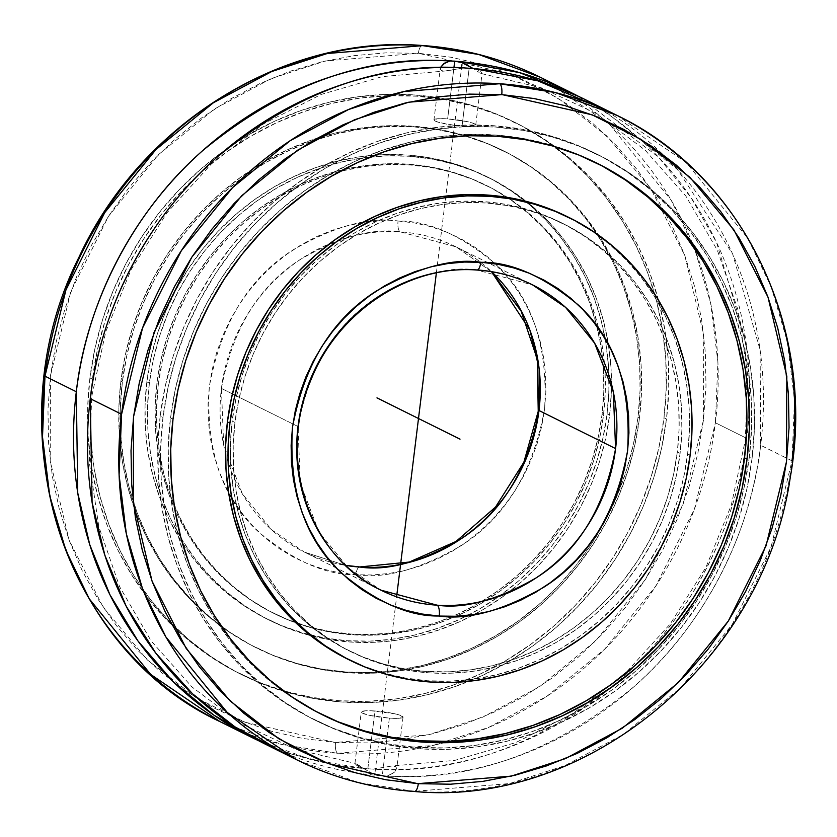 <?xml version="1.0" encoding="UTF-8"?>
<svg xmlns="http://www.w3.org/2000/svg" width="837" height="837" viewBox="0 0 837 837"><rect width="100%" height="100%" fill="white"/><g stroke="black" fill="none" stroke-linecap="round" stroke-linejoin="round"><path stroke-width="0.63" stroke-dasharray="4.18 3.14" d="M334.664 742.367L244.979 722.237L195.942 697.608L147.333 659.912L103.296 607.421L69.115 540.179L50.21 461.009L50.482 375.635L70.8 291.611L108.475 216.302L158.298 154.782L214.272 109.103L271.167 78.584L325.331 60.986L418.406 53.306A9.427 3.369 93.8 0 1 422.225 45.501A9.427 3.369 -86.2 0 0 418.406 53.306L508.959 73.489L557.997 98.117L606.605 135.814L650.631 188.315L684.812 255.547L703.718 334.716L703.446 420.101L683.138 504.115L645.453 579.434L595.63 640.943L539.666 686.633L482.771 717.142L428.607 734.74L335.532 742.429A9.427 3.369 -86.2 0 0 337.646 753.3A9.427 3.369 93.8 0 1 335.532 742.429L367.715 742.9L399.981 740.065L432.028 733.934L463.541 724.57L494.228 712.067L523.784 696.541L551.928 678.148L578.388 657.055L602.922 633.473L625.27 607.631L645.243 579.759L662.632 550.15L677.269 519.076L689.029 486.831L697.776 453.727L703.446 420.101L705.978 386.244L705.35 352.513L701.563 319.211L694.647 286.662L684.687 255.191L671.766 225.09L655.999 196.643L637.564 170.131L616.618 145.816L593.37 123.918L568.041 104.656L540.869 88.22L512.129 74.755L482.081 64.397L451.028 57.24L419.264 53.359L386.223 52.825L353.957 55.671L321.91 61.802L290.397 71.155L259.711 83.658L230.154 99.184L202.01 117.578L175.54 138.67L151.016 162.252L128.657 188.105L108.695 215.967L91.306 245.576L76.659 276.66L64.909 308.895L56.152 341.998L50.482 375.635L47.95 409.481L48.588 443.212L52.375 476.515L59.291 509.063L69.251 540.535L82.172 570.646L97.929 599.083L116.374 625.595L137.32 649.91L160.568 671.808L185.898 691.069L213.069 707.506L241.809 720.981L271.847 731.339L302.9 738.485L334.664 742.367M220.037 721.651L281.661 744.449L337.646 753.3A359.795 332.404 116.4 0 0 715.405 422.769A359.795 332.404 116.4 0 0 540.357 77.286L609.723 124.535L671.148 200.127L694.564 248.673L710.655 303.214L717.905 362.023L715.405 422.769L746.74 438.347L715.405 422.769L694.448 509.011L655.685 586.277L604.492 649.345L547.042 696.164L488.662 727.416L433.095 745.443L337.646 753.3A359.795 332.404 116.4 0 1 220.037 721.651M414.493 791.499A9.427 3.369 93.9 0 1 413.959 791.363L358.1 782.49L296.633 759.734M221.418 388.431C232.592 328.564 259.146 285.417 301.069 258.999C339.853 236.871 372.883 227.821 400.17 231.849A9.427 3.369 93.7 0 1 398.046 220.978C369.19 216.72 334.266 226.304 293.295 249.729C249.007 277.727 221.031 323.333 209.355 386.548C205.672 450.306 222.255 498.925 259.104 532.395C293.787 560.936 325.844 575.04 355.254 574.705L355.882 574.757A9.427 3.369 93.7 0 1 359.69 566.952A9.427 3.369 -86.3 0 0 355.882 574.757C384.748 579.016 419.661 569.432 460.632 545.996C504.92 517.998 532.907 472.392 544.573 409.178C548.266 345.419 531.683 296.811 494.834 263.331C460.151 234.799 428.094 220.696 398.684 221.02L398.046 220.978A9.427 3.369 -86.3 0 0 400.17 231.849A170.434 157.461 116.4 0 0 221.418 388.431A170.434 157.461 116.4 0 0 304.333 552.085L271.47 529.695L242.364 493.872L223.667 445.054L221.418 388.431L292.929 423.982L221.418 388.431M345.587 565.404L304.333 552.085A170.434 157.461 116.4 0 0 345.587 565.404M477.017 270.048A9.427 3.358 93.6 0 1 476.483 269.912C449.218 265.946 416.23 275.028 377.518 297.177C335.679 323.595 309.177 366.711 298.014 426.514L300.263 483.106L318.949 531.934L348.056 567.758L380.929 590.158L304.333 552.085L345.514 565.331M89.946 377.916A308.079 284.622 116.4 0 0 239.832 673.733A308.079 284.622 116.4 0 0 663.992 417.809L666.493 419.055A308.079 284.622 -63.6 0 1 242.332 674.978A308.079 284.622 -63.6 0 1 92.447 379.161L89.946 377.916L92.447 379.161L90.187 408.948L90.71 438.64L94.016 467.946L100.063 496.603L108.81 524.307L120.162 550.809L134.004 575.856L150.221 599.198L168.635 620.615L189.089 639.897L211.374 656.857L235.27 671.337L260.558 683.191L286.997 692.314L314.325 698.613L342.281 702.023L370.592 702.525L398.987 700.098L427.194 694.773L454.951 686.602L481.976 675.658L508.007 662.057L532.803 645.923L556.124 627.415L577.75 606.699L597.461 583.985L615.069 559.493L630.418 533.462L643.339 506.134L653.728 477.77L661.471 448.653L666.493 419.055L668.763 389.268L668.24 359.575L664.934 330.27L658.876 301.623L650.14 273.908L638.788 247.407L624.936 222.36L608.729 199.018L590.305 177.611L569.861 158.329L547.576 141.369L523.669 126.889L498.381 115.025L471.942 105.901L444.625 99.603L416.669 96.192L388.358 95.7L359.952 98.117L331.745 103.443L303.998 111.614L276.974 122.558L250.933 136.159L226.136 152.292L202.816 170.811L181.2 191.516L161.489 214.23L143.87 238.723L128.532 264.754L115.6 292.082L105.221 320.445L97.479 349.563L92.447 379.161A308.079 284.622 -63.6 0 1 516.607 123.238A308.079 284.622 -63.6 0 1 666.493 419.055L663.992 417.809A308.079 284.622 116.4 0 0 514.106 121.993A308.079 284.622 116.4 0 0 89.946 377.916L94.968 348.318L102.71 319.2L113.1 290.837L126.021 263.509L141.369 237.478L158.978 212.985L178.689 190.271L200.315 169.566L223.636 151.047L248.432 134.914L274.463 121.313L301.487 110.369L329.244 102.198L357.451 96.872L385.847 94.455L414.158 94.947L442.114 98.358L469.442 104.656L495.881 113.78L521.169 125.644L545.075 140.124L567.35 157.084L587.804 176.366L606.218 197.773L622.435 221.114L636.277 246.162L647.629 272.663L656.375 300.378L662.433 329.025L665.729 358.33L666.252 388.023L663.992 417.809L658.96 447.408L651.217 476.525L640.839 504.889L627.907 532.217L612.569 558.248L594.95 582.74L575.239 605.454L553.623 626.17L530.302 644.678L505.506 660.811L479.465 674.413L452.44 685.357L424.694 693.528L396.487 698.853L368.081 701.28L339.77 700.778L311.824 697.367L284.496 691.069L258.058 681.946L232.77 670.092L208.863 655.612L186.578 638.641L166.134 619.37L147.71 597.953L131.503 574.611L117.651 549.564L106.299 523.062L97.563 495.358L91.505 466.701L88.199 437.395L87.676 407.703L89.946 377.916M578.618 96.412A359.795 332.404 -63.6 0 1 746.74 438.347L745.819 340.586L716.587 242.5L690.881 197.354L658.478 157.115L578.618 96.412M120.905 381.138A277.528 256.404 116.4 0 0 255.934 647.629A277.528 256.404 116.4 0 0 638.045 417.077L639.489 417.799A277.528 256.404 -63.6 0 1 257.377 648.351A277.528 256.404 -63.6 0 1 122.359 381.86L120.905 381.138L122.359 381.86L120.319 408.697L120.79 435.439L123.761 461.846L129.212 487.657L137.09 512.621L147.312 536.496L159.794 559.053L174.399 580.083L190.993 599.376L209.407 616.743L229.484 632.019L251.016 645.065L273.804 655.748L297.616 663.971L322.235 669.642L347.418 672.718L372.925 673.168L398.506 670.981L423.92 666.179L448.914 658.824L473.261 648.968L496.718 636.706L519.055 622.173L540.064 605.496L559.545 586.842L577.3 566.377L593.161 544.322L606.982 520.865L618.627 496.247L627.991 470.697L634.959 444.468L639.489 417.799L641.529 390.973L641.058 364.221L638.087 337.813L632.626 312.002L624.758 287.039L614.525 263.163L602.054 240.606L587.448 219.576L570.855 200.284L552.43 182.916L532.363 167.641L510.832 154.594L488.044 143.912L464.232 135.699L439.613 130.017L414.43 126.942L388.923 126.502L363.342 128.678L337.928 133.481L312.933 140.836L288.587 150.691L265.13 162.953L242.793 177.486L221.784 194.163L202.303 212.818L184.548 233.282L168.676 255.348L154.855 278.794L143.211 303.423L133.857 328.962L126.889 355.202L122.359 381.86A277.528 256.404 -63.6 0 1 504.47 151.309A277.528 256.404 -63.6 0 1 639.489 417.799L638.045 417.077A277.528 256.404 116.4 0 0 503.016 150.587A277.528 256.404 116.4 0 0 120.905 381.138L125.435 354.48L132.413 328.25L141.767 302.701L153.412 278.072L167.233 254.626L183.094 232.56L200.849 212.096L220.33 193.441L241.338 176.764L263.676 162.232L287.133 149.969L311.479 140.114L336.474 132.759L361.887 127.956L387.468 125.78L412.976 126.22L438.159 129.296L462.777 134.977L486.59 143.19L509.377 153.872L530.909 166.919L550.987 182.194L569.411 199.572L586.005 218.855L600.6 239.884L613.082 262.441L623.303 286.327L631.182 311.28L636.633 337.091L639.604 363.499L640.075 390.251L638.045 417.077L633.515 443.746L626.536 469.975L617.183 495.525L605.538 520.143L591.717 543.6L575.846 565.655L558.091 586.12L538.62 604.774L517.601 621.452L495.263 635.994L471.806 648.246L447.471 658.102L422.465 665.457L397.052 670.259L371.471 672.446L345.963 671.996L320.78 668.92L296.162 663.249L272.349 655.026L249.572 644.344L228.03 631.297L207.963 616.022L189.539 598.654L172.945 579.361L158.339 558.331L145.868 535.774L135.646 511.899L127.768 486.935L122.317 461.124L119.335 434.717L118.864 407.975L120.905 381.138M265.308 744.156A359.795 332.404 116.4 0 0 377.037 775.355L387.039 776.056L389.801 775.208L394.823 771.902L396.728 768.397L395.566 766.514L391.978 766.001L373.103 769.119L367.851 768.701L374.934 710.979A21.04 2.877 -173 0 1 403.036 717.121A21.04 2.877 -173 0 1 389.362 718.146L382.268 775.868L387.039 776.056A359.795 332.404 116.4 0 0 760.676 445.274A359.795 332.404 116.4 0 0 585.628 99.791M403.036 717.121L396.717 768.617L395.566 766.514L391.978 766.001L373.103 769.119C458.153 774.811 540.493 744.993 620.123 679.665C693.978 615.195 737.679 520.53 746.74 438.347A359.795 332.404 -63.6 0 1 373.103 769.119L363.091 768.429L358.456 766.535L355.076 763.857L356.353 763.783L370.498 772.52L377.037 775.355L281.19 751.5M462.055 126.042A21.04 2.877 7 0 0 475.74 125.027A21.04 2.877 7 0 0 447.638 118.875L453.947 67.515L447.638 118.875L437.96 118.718L433.974 119.827L435.24 121.093L439.498 122.568L454.01 125.247L469.013 126.293L475.719 125.09L472.675 123.091L467.14 121.595L447.638 118.875A21.04 2.877 7 0 0 433.964 119.89A21.04 2.877 7 0 0 462.055 126.042L469.149 68.32L462.055 126.042M476.473 69.471L473.909 68.592L476.473 69.471M479.402 71.009L478.534 70.486L479.402 71.009M480.773 71.992L480.145 71.511L480.773 71.992M481.913 73.164L481.275 72.442L482.039 73.593L480.647 73.237L481.62 73.625M479.162 72.411L477.226 71.187L479.162 72.411M474.945 69.691L472.361 67.996L474.945 69.691M792.011 460.852L760.676 445.274L792.011 460.852L771.034 547.126L732.239 624.433L680.994 687.522L623.492 734.342L565.059 765.583L509.461 783.578L413.959 791.363A359.795 332.404 -63.6 0 0 792.011 460.852L794.501 400.086L787.251 341.266L771.159 286.714L747.734 238.189L686.309 162.608L616.963 115.37M603.508 415.298L602.054 414.577A238.911 220.727 116.4 0 0 596.875 326.357A238.911 220.727 116.4 0 0 485.826 185.176A238.911 220.727 116.4 0 0 156.885 383.639L158.339 384.361A238.911 220.727 -63.6 0 1 487.27 185.898A238.911 220.727 -63.6 0 1 598.821 329.098A238.911 220.727 -63.6 0 1 603.508 415.298A238.911 220.727 -63.6 0 1 274.578 613.762A238.911 220.727 -63.6 0 1 158.339 384.361L156.885 383.639L160.788 360.684L166.793 338.106L174.849 316.114L184.872 294.917L196.768 274.735L210.422 255.735L225.708 238.126L242.479 222.067L260.569 207.712L279.799 195.199L299.981 184.642L320.937 176.157L342.459 169.827L364.336 165.695L386.359 163.811L408.32 164.198L429.998 166.845L451.185 171.731L471.691 178.804L491.298 188.001L509.838 199.227L527.111 212.389L542.972 227.34L557.254 243.944L569.83 262.044L580.564 281.462L589.374 302.021L596.153 323.511L600.84 345.723L603.404 368.458L603.812 391.486L602.054 414.577L598.152 437.531L592.157 460.109L584.1 482.102L574.077 503.299L562.182 523.491L548.517 542.481L533.232 560.089L516.471 576.159L498.381 590.514L479.151 603.027L458.958 613.573L438.002 622.058L416.481 628.399L394.604 632.521L372.58 634.404L350.63 634.017L328.951 631.37L307.765 626.484L287.258 619.411L267.641 610.215L249.112 598.989L231.828 585.837L215.967 570.886L201.686 554.272L189.12 536.172L178.375 516.753L169.576 496.205L162.796 474.715L158.099 452.493L155.536 429.768L155.138 406.74L156.885 383.639A238.911 220.727 116.4 0 0 273.124 613.04A238.911 220.727 116.4 0 0 452.723 616.346A238.911 220.727 116.4 0 0 602.054 414.577L603.508 415.298L599.606 438.253L593.6 460.831L585.544 482.823L575.521 504.02L563.625 524.213L549.972 543.203L534.686 560.811L517.915 576.871L499.835 591.236L480.605 603.749L460.413 614.295L439.456 622.78L417.935 629.11L396.058 633.243L374.034 635.126L352.084 634.739L330.406 632.092L309.209 627.206L288.713 620.133L269.095 610.937L250.556 599.711L233.282 586.559L217.421 571.598L203.14 554.994L190.564 536.894L179.829 517.475L171.03 496.916L164.24 475.437L159.553 453.215L156.99 430.49L156.582 407.462L158.339 384.361L162.242 361.406L168.247 338.828L176.293 316.836L186.316 295.639L198.223 275.446L211.876 256.457L227.162 238.848L243.933 222.788L262.012 208.434L281.242 195.921L301.435 185.364L322.391 176.879L343.913 170.549L365.79 166.417L387.813 164.533L409.764 164.92L431.442 167.567L452.639 172.453L473.135 179.526L492.752 188.723L511.281 199.949L528.565 213.111L544.427 228.062L558.708 244.666L571.284 262.766L582.018 282.184L590.817 302.743L597.597 324.233L602.295 346.445L604.858 369.18L605.266 392.197L603.508 415.298M609.587 415.1L607.076 413.855A246.988 228.187 116.4 0 0 486.914 176.691A246.988 228.187 116.4 0 0 146.852 381.871L149.363 383.116A246.988 228.187 -63.6 0 1 489.415 177.936A246.988 228.187 -63.6 0 1 609.587 415.1A246.988 228.187 -63.6 0 1 269.524 620.28A246.988 228.187 -63.6 0 1 149.363 383.116L146.852 381.871L145.042 405.746L145.46 429.559L148.107 453.058L152.962 476.023L159.972 498.235L169.074 519.484L180.175 539.562L193.169 558.279L207.932 575.448L224.326 590.901L242.196 604.502L261.364 616.116L281.63 625.616L302.827 632.929L324.735 637.982L347.146 640.713L369.849 641.121L392.616 639.175L415.225 634.906L437.479 628.357L459.147 619.579L480.019 608.677L499.898 595.735L518.595 580.899L535.931 564.295L551.729 546.09L565.854 526.452L578.147 505.579L588.516 483.671L596.844 460.925L603.048 437.584L607.076 413.855L608.897 389.979L608.478 366.177L605.831 342.668L600.976 319.703L593.967 297.491L584.864 276.241L573.763 256.164L560.769 237.446L545.996 220.277L529.601 204.824L511.742 191.223L492.574 179.62L472.298 170.11L451.101 162.796L429.193 157.743L406.782 155.012L384.089 154.615L361.322 156.561L338.703 160.83L316.459 167.379L294.791 176.147L273.919 187.049L254.04 199.991L235.343 214.827L218.007 231.43L202.198 249.646L188.084 269.273L175.78 290.146L165.423 312.065L157.094 334.8L150.89 358.142L146.852 381.871A246.988 228.187 116.4 0 0 267.024 619.035A246.988 228.187 116.4 0 0 607.076 413.855L609.587 415.1L611.397 391.224L610.979 367.422L608.332 343.923L603.477 320.948L596.467 298.736L587.365 277.486L576.264 257.409L563.27 238.691L548.507 221.523L532.112 206.069L514.242 192.468L495.085 180.865L474.809 171.355L453.612 164.042L431.704 158.988L409.293 156.257L386.589 155.86L363.823 157.806L341.214 162.075L318.96 168.624L297.292 177.392L276.419 188.294L256.54 201.236L237.844 216.072L220.508 232.686L204.709 250.891L190.585 270.518L178.291 291.402L167.923 313.31L159.595 336.045L153.391 359.387L149.363 383.116L147.542 406.991L147.961 430.804L150.618 454.303L155.462 477.268L162.472 499.48L171.575 520.729L182.675 540.807L195.67 559.524L210.443 576.693L226.837 592.146L244.697 605.747L263.864 617.361L284.141 626.861L305.338 634.174L327.246 639.227L349.657 641.958L372.35 642.366L395.116 640.42L417.736 636.151L439.98 629.602L461.647 620.824L482.52 609.922L502.399 596.98L521.106 582.144L538.432 565.54L554.24 547.335L568.354 527.697L580.658 506.824L591.016 484.916L599.344 462.17L605.549 438.829L609.587 415.1M338.608 721.996L313.32 710.132L289.424 695.652L267.139 678.692L246.685 659.41L228.271 637.993L212.054 614.661L198.212 589.614L186.86 563.113L178.114 535.398L172.066 506.751L168.76 477.435L168.237 447.743L170.497 417.956L173.008 419.201L170.497 417.956A308.079 284.622 116.4 0 0 320.383 713.783A308.079 284.622 116.4 0 0 321.638 714.4M160.202 416.062A316.156 292.092 116.4 0 0 314.021 719.642A316.156 292.092 116.4 0 0 749.303 457.002L752.076 458.383A316.156 292.092 -63.6 0 1 316.784 721.013A316.156 292.092 -63.6 0 1 162.974 417.433L160.202 416.062L157.879 446.623L158.413 477.1L161.803 507.18L168.017 536.58L176.994 565.017L188.639 592.219L202.847 617.915L219.482 641.874L238.388 663.846L259.376 683.63L282.247 701.04L306.771 715.897L332.728 728.064L359.858 737.428L387.897 743.894L416.585 747.399L445.64 747.901L474.788 745.422L503.738 739.95L532.206 731.569L559.943 720.343L586.664 706.376L612.109 689.824L636.047 670.824L658.227 649.564L678.462 626.264L696.53 601.133L712.277 574.412L725.543 546.362L736.204 517.256L744.145 487.375L749.303 457.002L751.626 426.441L751.092 395.964L747.703 365.884L741.488 336.484L732.521 308.047L720.866 280.855L706.658 255.149L690.023 231.2L671.117 209.219L650.14 189.434L627.269 172.024L602.734 157.168L576.787 145L549.658 135.636L521.608 129.17L492.92 125.676L463.865 125.163L434.727 127.653L405.778 133.114L377.299 141.495L349.563 152.721L322.852 166.689L297.397 183.24L273.469 202.24L251.278 223.5L231.054 246.8L212.975 271.941L197.229 298.652L183.962 326.702L173.311 355.809L165.36 385.69L160.202 416.062L162.974 417.433A316.156 292.092 -63.6 0 1 598.256 154.803A316.156 292.092 -63.6 0 1 752.076 458.383L749.303 457.002A316.156 292.092 116.4 0 0 595.494 153.433A316.156 292.092 116.4 0 0 160.202 416.062M298.014 426.514L292.929 423.982L298.014 426.514M680.104 453.382L677.342 452.001A238.911 220.727 116.4 0 0 561.104 222.6A238.911 220.727 116.4 0 0 232.173 421.063L234.946 422.434A238.911 220.727 -63.6 0 1 563.876 223.981A238.911 220.727 -63.6 0 1 680.104 453.382L676.212 476.326L670.207 498.915L662.151 520.907L652.128 542.104L640.232 562.286L626.568 581.286L611.282 598.894L594.521 614.954L576.431 629.309L557.201 641.822L537.009 652.379L516.052 660.853L494.531 667.194L472.654 671.326L450.641 673.199L428.68 672.822L407.002 670.175L385.815 665.289L365.309 658.217L345.702 649.02L327.162 637.784L309.878 624.632L294.028 609.681L279.736 593.077L267.17 574.977L256.425 555.559L247.626 535L240.847 513.51L236.149 491.298L233.586 468.563L233.188 445.535L234.946 422.434L238.838 399.49L244.843 376.912L252.9 354.919L262.923 333.722L274.818 313.53L288.483 294.54L303.758 276.921L320.529 260.862L338.619 246.507L357.849 233.994L378.042 223.448L398.998 214.963L420.509 208.622L442.386 204.5L464.409 202.617L486.37 203.004L508.049 205.651L529.235 210.537L549.742 217.61L569.348 226.806L587.888 238.032L605.161 251.184L621.023 266.135L635.304 282.749L647.88 300.849L658.614 320.268L667.424 340.816L674.203 362.306L678.891 384.528L681.454 407.253L681.862 430.281L680.104 453.382A238.911 220.727 -63.6 0 1 351.174 651.845A238.911 220.727 -63.6 0 1 234.946 422.434L232.173 421.063A238.911 220.727 116.4 0 0 348.401 650.464A238.911 220.727 116.4 0 0 677.342 452.001L680.104 453.382M347.575 659.075A246.988 228.187 116.4 0 0 687.637 453.905L690.138 455.15L687.637 453.905A246.988 228.187 116.4 0 0 567.465 216.741M347.784 659.179L362.191 665.666L383.388 672.979L405.296 678.022L427.707 680.763L450.4 681.161L473.167 679.215L495.786 674.946L518.03 668.397L539.698 659.629L560.57 648.717L580.459 635.785L599.156 620.939L616.482 604.335L632.291 586.13L646.405 566.492L658.709 545.619L669.066 523.711L677.395 500.976L683.609 477.634L687.637 453.905L689.447 430.019L689.029 406.217L686.382 382.718L681.527 359.753L674.517 337.531L665.425 316.281L654.314 296.204L641.32 277.497L626.557 260.328L610.163 244.875L592.293 231.274L567.664 216.835M491.486 271.69L456.06 246.852A170.434 157.461 116.4 0 0 400.17 231.849L456.06 246.852L491.591 271.711A170.434 157.461 116.4 0 0 456.06 246.852L532.667 284.936L476.483 269.912M677.342 452.001L673.44 474.956L667.434 497.534L659.378 519.526L649.355 540.723L637.459 560.916L623.806 579.905L608.52 597.513L591.749 613.573L573.659 627.938L554.429 640.451L534.247 650.998L513.29 659.483L491.769 665.813L469.892 669.945L447.868 671.829L425.907 671.441L404.229 668.794L383.043 663.908L362.547 656.836L342.929 647.639L324.39 636.413L307.116 623.262L291.255 608.3L276.974 591.696L264.398 573.596L253.663 554.178L244.854 533.619L238.074 512.139L233.387 489.917L230.824 467.192L230.416 444.165L232.173 421.063L236.076 398.109L242.071 375.531L250.127 353.538L260.15 332.341L272.046 312.159L285.71 293.159L300.996 275.551L317.757 259.491L335.846 245.136L355.076 232.623L375.269 222.067L396.225 213.581L417.747 207.252L439.624 203.119L461.647 201.236L483.598 201.623L505.276 204.27L526.463 209.156L546.969 216.228L566.586 225.425L585.115 236.651L602.399 249.813L618.261 264.764L632.542 281.368L645.107 299.468L655.852 318.887L664.651 339.445L671.431 360.935L676.129 383.147L678.692 405.882L679.089 428.9L677.342 452.001M162.974 417.433L160.652 448.004L161.185 478.471L164.575 508.561L170.79 537.961L179.756 566.398L191.411 593.59L205.62 619.296L222.255 643.245L241.161 665.227L262.148 685.011L285.009 702.41L309.544 717.278L335.491 729.445L362.62 738.809L390.67 745.265L419.358 748.77L448.412 749.282L477.55 746.792L506.5 741.331L534.979 732.94L562.715 721.714L589.436 707.757L614.881 691.195L638.809 672.195L661 650.945L681.234 627.635L699.303 602.504L715.049 575.783L728.316 547.743L738.966 518.637L746.918 488.756L752.076 458.383L754.399 427.812L753.865 397.345L750.475 367.265L744.26 337.866L735.284 309.428L723.639 282.226L709.431 256.53L692.795 232.571L673.89 210.6L652.902 190.815L630.041 173.405L605.507 158.549L579.549 146.381L552.42 137.017L524.38 130.551L495.692 127.046L466.638 126.533L437.5 129.024L408.55 134.485L380.071 142.876L352.335 154.102L325.614 168.059L300.169 184.621L276.231 203.621L254.05 224.871L233.816 248.181L215.747 273.312L200.001 300.033L186.735 328.083L176.073 357.179L168.132 387.06L162.974 417.433M595.913 162.671A308.079 284.622 116.4 0 0 594.668 162.043A308.079 284.622 116.4 0 0 170.497 417.956L175.529 388.368L183.272 359.251L193.661 330.887L206.582 303.559L221.92 277.518L239.539 253.036L259.25 230.321L280.866 209.606L304.187 191.098L328.983 174.964L355.024 161.353L382.049 150.419L409.795 142.248L438.013 136.923L466.408 134.495L494.719 134.998L522.675 138.408L550.003 144.707L576.431 153.83L601.73 165.684M398.046 220.978L414.985 223.008L430.919 226.681L446.33 231.995L461.082 238.901L475.029 247.333L488.023 257.221L499.961 268.447L510.716 280.929L520.175 294.519L528.273 309.115L534.906 324.557L540.022 340.711L543.579 357.409L545.536 374.495L545.86 391.81L544.573 409.178L541.675 426.441L537.197 443.422L531.171 459.973L523.669 475.929L514.755 491.131L504.523 505.433L493.056 518.71L480.48 530.815L466.91 541.654L452.472 551.102L437.312 559.085L421.566 565.519L405.401 570.342L388.954 573.502L372.402 574.977L355.882 574.757L338.954 572.717L323.019 569.055L307.597 563.74L292.845 556.825L278.909 548.392L265.904 538.515L253.977 527.279L243.222 514.807L233.753 501.206L225.666 486.611L219.032 471.168L213.906 455.014L210.359 438.316L208.403 421.231L208.068 403.926L209.355 386.548L212.263 369.295L216.741 352.304L222.768 335.752L230.269 319.807L239.183 304.605L249.416 290.293L260.882 277.026L273.458 264.91L287.028 254.082L301.466 244.624L316.627 236.641L332.362 230.217L348.537 225.394L364.974 222.223L381.536 220.748L398.046 220.978M389.362 718.146L399.04 718.303L403.015 717.194L399.971 715.196L394.447 713.699L371.251 710.78L365.256 710.822L361.27 711.931L362.547 713.197L369.849 715.415L389.362 718.146A21.04 2.877 -173 0 1 361.26 711.994A21.04 2.877 -173 0 1 374.934 710.979L367.851 768.701L360.527 767.55L356.844 765.51L354.961 763.428L370.498 772.52L377.037 775.355L382.268 775.868L389.362 718.146M445.085 71.009L463.897 67.891L447.575 70.768L382.122 76.648L321.178 94.445L263.603 123.845L211.499 163.853L166.783 213.037L131.106 269.64L105.765 331.609L91.693 396.675L89.35 462.474L98.808 526.609L119.66 586.779L151.089 640.849L191.935 686.947L240.742 723.503L295.806 749.272L355.244 763.365M440.262 68.655L441.476 70.528L443.003 70.946L440.544 69.743L440.597 67.326L440.283 68.404L433.964 119.89M258.382 740.609L310.726 759.441L363.091 768.429A359.795 332.404 -63.6 0 1 258.382 740.609M601.071 108.025L677.604 169.629L732.678 254.082L760.111 349.971L760.676 445.274C751.626 527.467 707.924 622.121 634.069 686.591C554.439 751.929 472.099 781.748 387.039 776.056L394.049 772.635L396.728 768.397M481.756 73.656L541.183 87.749L596.247 113.518L645.055 150.064L685.911 196.161L717.34 250.232L738.182 310.401L747.64 374.526L745.307 440.314L731.235 505.37L705.915 567.34L670.228 623.952L625.511 673.157L573.397 713.166L515.812 742.576L454.868 760.373L391.978 766.001M375.06 772.279L396.602 596.844M436.37 272.935L461.564 67.776M239.832 673.733L242.332 674.978M255.934 647.629L257.377 648.351M475.74 125.027L482.06 73.53M487.27 185.898L485.826 185.176M489.415 177.936L486.914 176.691M320.383 713.783L322.894 715.028M314.021 719.642L316.784 721.013M563.876 223.981L561.104 222.6M351.174 651.845L348.401 650.464M595.494 153.433L598.256 154.803M594.668 162.043L597.168 163.288M269.524 620.28L267.024 619.035M274.578 613.762L273.124 613.04M354.94 763.49L361.26 711.994M503.016 150.587L504.47 151.309M514.106 121.993L516.607 123.238"/><path stroke-width="1.26" d="M422.225 45.501A9.427 3.369 93.8 0 1 422.748 45.637L327.298 53.495L271.732 71.522L213.351 102.784L155.902 149.603L104.709 212.661L65.945 289.926L44.989 376.169L42.499 436.914L49.739 495.724L65.83 550.275L89.245 598.811L150.681 674.402L220.037 721.651A359.795 332.404 116.4 0 1 44.989 376.169L76.313 391.747A359.795 332.404 -63.6 0 1 449.95 60.965L459.963 61.656A359.795 332.404 -63.6 0 1 571.692 92.865A359.795 332.404 -63.6 0 1 578.618 96.412L519.515 72.61L459.963 61.656L473.219 68.561L463.3 62.932L459.963 61.656L454.721 61.153L453.947 67.515L454.721 61.153L449.95 60.965C364.796 55.284 282.414 85.144 202.805 150.534C128.982 215.046 85.364 309.648 76.313 391.747L77.747 492.972L89.768 544.73L109.929 594.741L137.979 640.985L173.071 681.59L213.791 715.091L258.382 740.609A359.795 332.404 -63.6 0 1 251.362 737.23A359.795 332.404 -63.6 0 1 76.313 391.747L44.989 376.169A359.795 332.404 116.4 0 1 422.748 45.637A9.427 3.369 -86.2 0 0 422.225 45.501M418.312 783.694A9.427 3.369 93.9 0 1 414.493 791.499A9.427 3.369 -86.1 0 0 418.312 783.694L450.505 784.206L482.782 781.392L514.839 775.282L546.362 765.939L577.07 753.457L606.637 737.952L634.802 719.569L661.293 698.497L685.838 674.915L708.207 649.083L728.2 621.221L745.6 591.602L760.268 560.528L772.038 528.283L780.806 495.18L786.498 461.532L789.04 427.676L788.423 393.934L784.635 360.621L777.74 328.062L767.78 296.57L754.859 266.459L739.102 238.001L720.667 211.479L699.722 187.153L676.474 165.245L651.134 145.973L623.963 129.526L595.212 116.05L565.163 105.692L534.1 98.536L501.74 94.612L408.749 102.198L354.606 119.722L297.7 150.147L241.705 195.732L191.809 257.168L154.029 332.446L133.606 416.47L133.229 501.897L152.062 581.16L186.212 648.487L230.248 701.061L278.888 738.83L327.958 763.501L417.726 783.662L511.313 776.119L565.456 758.594L622.351 728.169L678.357 682.573L728.253 621.138L766.033 545.86L786.456 461.846L786.832 376.409L768 297.156L733.85 229.83L689.814 177.245L641.173 139.486L592.104 114.815L502.326 94.654L469.557 94.11L437.28 96.925L405.223 103.024L373.689 112.367L342.992 124.849L313.415 140.354L285.25 158.737L258.769 179.819L234.224 203.391L211.845 229.233L191.861 257.095L174.452 286.704L159.794 317.788L148.023 350.033L139.245 383.137L133.564 416.774L131.022 450.63L131.639 484.382L135.416 517.695L142.321 550.244L152.282 581.736L165.192 611.857L180.949 640.305L199.394 666.827L220.34 691.163L243.588 713.061L268.928 732.333L296.099 748.791L324.84 762.256L354.898 772.624L385.951 779.781L418.312 783.694M616.963 115.37L585.628 99.791A359.795 332.404 116.4 0 0 473.909 68.592L463.897 67.891A359.795 332.404 116.4 0 0 90.26 398.674L121.585 414.252A359.795 332.404 -63.6 0 1 499.637 83.731L555.496 92.604L616.963 115.37C743.716 175.906 817.027 329.59 790.254 477.508C764.035 659.901 587.71 807.548 414.451 791.499A9.427 3.369 -86.1 0 1 413.959 791.363A359.795 332.404 -63.6 0 1 296.633 759.734L227.287 712.496L165.862 636.915L142.436 588.38L126.345 533.828L119.095 475.008L121.585 414.252L142.562 327.968L181.367 250.671L232.602 187.582L290.104 140.762L348.537 109.521L404.135 91.515L499.637 83.731A9.427 3.369 93.9 0 1 501.74 94.612A9.427 3.369 -86.1 0 0 499.637 83.731A359.795 332.404 -63.6 0 1 616.963 115.37A359.795 332.404 -63.6 0 1 792.011 460.852M359.69 566.952A9.427 3.369 93.7 0 1 360.224 567.088L345.587 565.404A170.434 157.461 116.4 0 0 360.224 567.088A170.434 157.461 116.4 0 0 538.986 410.507L615.582 448.59A170.434 157.461 -63.6 0 1 437.113 605.182A9.427 3.358 93.6 0 1 439.247 616.063L438.316 616.001C408.812 616.325 376.692 602.159 341.988 573.512C305.149 539.896 288.639 491.225 292.458 427.508C304.239 364.398 332.205 318.907 376.368 291.014C417.213 267.652 452.032 258.058 480.804 262.243A9.427 3.358 93.6 0 1 477.017 270.048A9.427 3.358 -86.4 0 0 480.804 262.243L498.036 264.293L513.96 267.966L529.371 273.27L544.113 280.175L558.049 288.598L571.043 298.474L582.981 309.69L593.726 322.161L603.195 335.742L611.292 350.326L617.926 365.748L623.063 381.892L626.62 398.569L628.587 415.644L628.932 432.949L627.656 450.306L624.768 467.559L620.311 484.539L614.306 501.091L606.825 517.036L597.932 532.238L587.72 546.551L576.274 559.827L563.719 571.953L550.171 582.793L535.753 592.261L520.614 600.265L504.889 606.72L488.735 611.565L472.309 614.756L455.757 616.262L439.247 616.063L422.026 614.013L406.102 610.351L390.691 605.036L375.949 598.141L362.013 589.708L349.008 579.842L337.081 568.616L326.336 556.155L316.867 542.564L308.769 527.99L302.126 512.558L296.999 496.425L293.442 479.737L291.475 462.662L291.13 445.357L292.406 428L295.283 410.747L299.751 393.767L305.756 377.225L313.237 361.27L322.13 346.068L332.341 331.766L343.777 318.478L356.332 306.363L369.891 295.513L384.298 286.045L399.448 278.051L415.173 271.596L431.327 266.752L447.753 263.561L464.305 262.054L481.746 262.305C511.25 261.981 543.359 276.147 578.074 304.794C614.913 338.41 631.422 387.081 627.593 450.798C615.823 513.908 587.856 559.409 543.694 587.292C502.849 610.665 468.029 620.248 439.247 616.063A9.427 3.358 -86.4 0 0 437.113 605.182A170.434 157.461 -63.6 0 1 380.929 590.158L437.113 605.182C464.378 609.148 497.366 600.066 536.078 577.928C577.917 551.499 604.429 508.383 615.582 448.59L613.343 391.998L594.647 343.17L565.54 307.336L532.667 284.936A170.434 157.461 -63.6 0 1 615.582 448.59L538.986 410.507A170.434 157.461 116.4 0 0 491.591 271.711L529.894 330.113L539.143 368.793L538.986 410.507C527.812 470.373 501.258 513.52 459.325 539.949C420.54 562.066 387.51 571.116 360.224 567.088A9.427 3.369 -86.3 0 0 359.69 566.952M571.692 92.865L540.357 77.286A359.795 332.404 116.4 0 0 422.748 45.637L478.733 54.489L540.357 77.286C503.299 58.946 463.939 48.347 422.256 45.501C284.486 34.327 140.668 123.206 78.992 257.158C-6.476 426.399 60.264 647.482 220.037 721.651L251.362 737.23M601.071 108.025L537.909 80.854L473.909 68.592L463.897 67.891C378.742 62.22 296.361 92.08 216.741 157.471C142.928 221.972 99.31 316.585 90.26 398.674A359.795 332.404 116.4 0 0 265.308 744.156L296.633 759.734A359.795 332.404 -63.6 0 1 121.585 414.252L90.26 398.674L92.091 502.399L104.897 555.349L126.23 606.323L155.797 653.132L192.583 693.831L235.019 726.893L281.19 751.5M321.638 714.4A308.079 284.622 116.4 0 0 744.543 457.86L747.054 459.105A308.079 284.622 -63.6 0 1 322.894 715.028A308.079 284.622 -63.6 0 1 173.008 419.201A308.079 284.622 -63.6 0 1 597.168 163.288A308.079 284.622 -63.6 0 1 747.054 459.105L744.543 457.86L739.521 487.458L731.779 516.575L721.389 544.929L708.468 572.267L693.12 598.298L675.511 622.791L655.8 645.505L634.184 666.21L610.864 684.729L586.057 700.862L560.026 714.463L533.002 725.407L505.255 733.578L477.038 738.893L448.642 741.32L420.331 740.829L392.375 737.407L365.047 731.109L338.608 721.996M476.483 269.912A170.434 157.461 -63.6 0 1 532.667 284.936C515.215 276.294 496.655 271.334 476.975 270.048C409.387 264.597 338.305 311.186 311.207 379.287C276.315 458.728 309.094 556.72 380.929 590.158A170.434 157.461 -63.6 0 1 298.014 426.514A170.434 157.461 -63.6 0 1 476.483 269.912A9.427 3.358 -86.4 0 0 477.017 270.048M229.913 423.156A246.988 228.187 -63.6 0 1 569.976 217.986A246.988 228.187 -63.6 0 1 690.138 455.15A246.988 228.187 -63.6 0 1 350.086 660.32A246.988 228.187 -63.6 0 1 229.913 423.156L227.413 421.911L229.913 423.156L228.103 447.042L228.522 470.844L231.169 494.343L236.024 517.318L243.033 539.53L252.136 560.78L263.236 580.857L276.231 599.564L290.994 616.733L307.388 632.197L325.258 645.798L344.425 657.401L364.702 666.911L385.888 674.224L407.797 679.267L430.208 682.009L452.911 682.406L475.678 680.46L498.297 676.191L520.541 669.642L542.209 660.874L563.081 649.962L582.96 637.03L601.657 622.184L618.993 605.58L634.791 587.375L648.916 567.737L661.209 546.864L671.577 524.956L679.906 502.221L686.11 478.879L690.138 455.15L691.958 431.264L691.54 407.462L688.893 383.963L684.038 360.998L677.028 338.776L667.926 317.537L656.825 297.459L643.831 278.742L629.058 261.573L612.663 246.12L594.804 232.519L575.636 220.905L555.36 211.405L534.163 204.092L512.254 199.039L489.844 196.297L467.151 195.9L444.384 197.846L421.764 202.115L399.521 208.664L377.853 217.442L356.98 228.344L337.102 241.276L318.405 256.122L301.069 272.726L285.26 290.931L271.146 310.569L258.842 331.442L248.484 353.35L240.156 376.085L233.952 399.437L229.913 423.156M569.976 217.986L567.465 216.741A246.988 228.187 116.4 0 0 227.413 421.911A246.988 228.187 116.4 0 0 347.575 659.075L350.086 660.32M567.664 216.835L552.859 210.16L531.662 202.847L509.754 197.794L487.343 195.052L464.64 194.655L441.873 196.601L419.264 200.87L397.01 207.419L375.353 216.197L354.469 227.099L334.591 240.031L315.894 254.877L298.558 271.481L282.76 289.686L268.635 309.324L256.342 330.197L245.973 352.105L237.656 374.84L231.441 398.192L227.413 421.911L225.603 445.797L226.021 469.599L228.668 493.098L233.513 516.073L240.522 538.285L249.625 559.534L260.725 579.612L273.73 598.319L288.493 615.488L304.888 630.952L322.747 644.553L347.784 659.179M601.73 165.684L625.626 180.164L647.911 197.124L668.365 216.406L686.779 237.823L702.996 261.165L716.838 286.202L728.19 312.714L736.937 340.418L742.984 369.065L746.29 398.381L746.813 428.073L744.543 457.86A308.079 284.622 116.4 0 0 595.913 162.671M747.054 459.105L742.021 488.703L734.279 517.821L723.9 546.174L710.969 573.512L695.631 599.543L678.012 624.036L658.311 646.75L636.685 667.455L613.364 685.974L588.568 702.107L562.527 715.708L535.502 726.652L507.756 734.823L479.549 740.149L451.143 742.565L422.831 742.074L394.886 738.663L367.558 732.365L341.119 723.241L315.831 711.377L291.925 696.897L269.64 679.937L249.196 660.655L230.771 639.238L214.565 615.906L200.713 590.859L189.361 564.358L180.625 536.643L174.567 507.996L171.261 478.68L170.738 448.988L173.008 419.201L178.03 389.613L185.772 360.496L196.161 332.132L209.083 304.804L224.431 278.763L242.039 254.281L261.751 231.567L283.377 210.851L306.698 192.343L331.494 176.209L357.525 162.598L384.549 151.664L412.306 143.493L440.513 138.168L468.908 135.74L497.22 136.243L525.176 139.653L552.504 145.952L578.942 155.075L604.23 166.929L628.137 181.409L650.412 198.369L670.866 217.651L689.28 239.068L705.497 262.41L719.349 287.447L730.691 313.959L739.437 341.663L745.495 370.31L748.791 399.626L749.314 429.318L747.054 459.105M440.597 67.326L444.845 63.005L449.95 60.965L443.83 63.685L440.597 67.326M376.964 397.868L460.026 439.153M396.602 596.844L436.37 272.935M461.564 67.776L461.94 64.742M382.237 400.484L379.475 399.113M414.451 791.499C372.873 788.621 333.607 778.033 296.633 759.734M491.486 271.69L521.169 311.186L537.291 359.272L538.233 411.312L523.857 462.233L495.525 507.076L456.029 541.455L409.241 562.056L359.732 566.952L345.514 565.331"/></g></svg>

